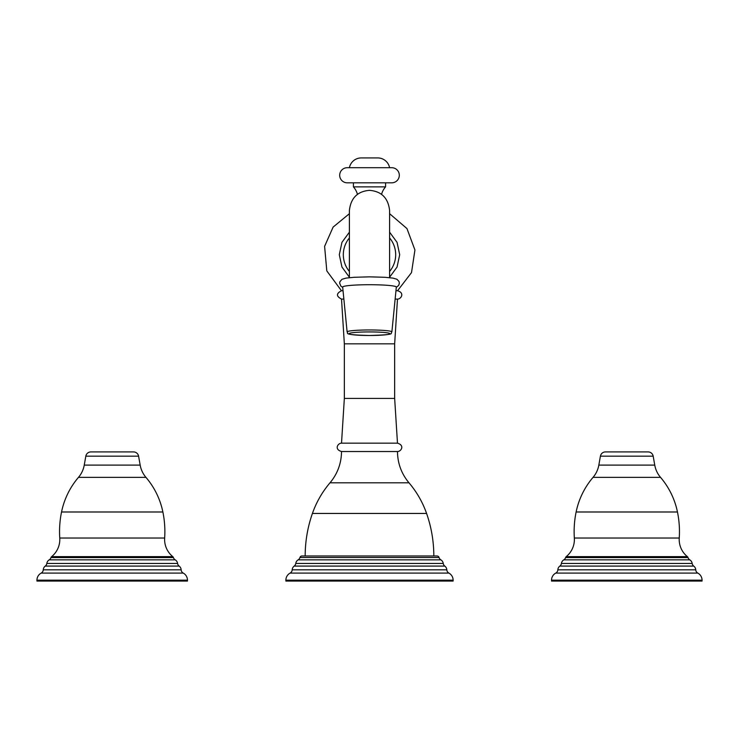 <?xml version="1.0" encoding="UTF-8"?>
<svg xmlns="http://www.w3.org/2000/svg" width="739" height="739" viewBox="0 0 739 739"><rect width="100%" height="100%" fill="white"/><g stroke="black" fill="none" stroke-linecap="round" stroke-linejoin="round"><path stroke-width="1.11" d="M343.035 290.723L341.427 290.723L326.804 270.899L324.597 246.364L333.123 227.085L349.399 213.691M389.601 213.691L406.958 228.573L414.93 249.994L411.512 272.599L397.573 290.723L395.965 290.723L397.48 290.723C405.083 292.838 401.018 299.277 397.48 299.083L394.654 343.847L394.654 398.404L397.48 443.169L341.52 443.169L344.346 398.404L344.346 343.847L341.52 299.083L343.866 299.083M395.134 299.083L397.48 299.083M397.48 451.529L341.52 451.529C341.39 463.316 337.557 473.745 330.01 482.807L408.99 482.807C401.443 473.745 397.61 463.316 397.48 451.529C400.954 451.714 405.148 445.377 397.48 443.169M299.932 557.52L439.068 557.52A2.115 2.115 0 0 0 437.035 555.987L301.965 555.987A2.115 2.115 0 0 0 299.932 557.52A3.991 3.991 0 0 1 298.14 559.848A5.016 5.016 0 0 0 295.757 563.451A3.991 3.991 0 0 1 294.196 566.083A5.016 5.016 0 0 0 292.191 569.815A3.991 3.991 0 0 1 290.104 573.094A8.037 8.037 0 0 0 285.882 580.17L285.882 581.076L453.118 581.076L453.118 580.17L285.882 580.17M439.068 557.52A3.991 3.991 0 0 0 440.86 559.848A5.016 5.016 0 0 1 443.243 563.451A3.991 3.991 0 0 0 444.804 566.083A5.016 5.016 0 0 1 446.809 569.815A3.991 3.991 0 0 0 448.896 573.094A8.037 8.037 0 0 1 453.118 580.17M353.418 182.819L353.418 186.875A18.115 18.115 0 0 1 357.436 194.366M353.418 186.875L385.582 186.875A18.115 18.115 0 0 0 381.564 194.366M385.582 182.819L385.582 186.875M347.247 182.819L391.753 182.819A7.556 7.556 0 0 0 399.309 175.263A7.556 7.556 0 0 0 391.753 167.707L347.247 167.707A7.556 7.556 0 0 0 339.691 175.263A7.556 7.556 0 0 0 347.247 182.819M349.399 167.707L389.601 167.707A12.092 12.092 0 0 0 377.731 157.924L361.269 157.924A12.092 12.092 0 0 0 349.399 167.707M369.5 284.718A26.826 2.337 180 0 0 342.674 287.074L347.118 331.931A22.382 1.949 0 0 1 369.5 329.963A22.382 1.949 0 0 1 391.882 331.931L396.326 287.074A26.826 2.337 180 0 0 369.5 284.718M598.83 465.108L654.754 465.108L653.174 456.166L600.41 456.166L598.83 465.108A25.726 25.726 0 0 1 593.057 477.357A77.189 77.189 0 0 0 576.124 511.988A97.77 97.77 0 0 0 574.342 538.038A22.059 22.059 0 0 1 566.213 556.633A1.995 1.995 0 0 0 565.557 557.594A3.991 3.991 0 0 1 563.802 559.848A5.016 5.016 0 0 0 561.409 563.451A3.991 3.991 0 0 1 559.848 566.083A5.016 5.016 0 0 0 557.843 569.815A3.991 3.991 0 0 1 555.756 573.094A8.037 8.037 0 0 0 551.534 580.17L551.534 581.076L702.05 581.076L702.05 580.17L551.534 580.17M654.754 465.108A25.726 25.726 0 0 0 660.527 477.357A77.189 77.189 0 0 1 677.46 511.988A97.77 97.77 0 0 1 679.243 538.038A22.059 22.059 0 0 0 687.372 556.633A1.995 1.995 0 0 1 688.027 557.594A3.991 3.991 0 0 0 689.783 559.848A5.016 5.016 0 0 1 692.175 563.451A3.991 3.991 0 0 0 693.736 566.083A5.016 5.016 0 0 1 695.741 569.815A3.991 3.991 0 0 0 697.828 573.094A8.037 8.037 0 0 1 702.05 580.17M648.103 451.917L605.481 451.917L648.103 451.917A5.145 5.145 0 0 1 653.174 456.166M600.41 456.166A5.145 5.145 0 0 1 605.481 451.917M84.246 465.108L140.17 465.108L138.59 456.166L85.826 456.166L84.246 465.108A25.726 25.726 0 0 1 78.473 477.357A77.189 77.189 0 0 0 61.54 511.988A97.77 97.77 0 0 0 59.757 538.038A22.059 22.059 0 0 1 51.628 556.633A1.995 1.995 0 0 0 50.973 557.594A3.991 3.991 0 0 1 49.217 559.848A5.016 5.016 0 0 0 46.825 563.451A3.991 3.991 0 0 1 45.264 566.083A5.016 5.016 0 0 0 43.259 569.815A3.991 3.991 0 0 1 41.172 573.094A8.037 8.037 0 0 0 36.95 580.17L36.95 581.076L187.466 581.076L187.466 580.17L36.95 580.17M140.17 465.108A25.726 25.726 0 0 0 145.943 477.357A77.189 77.189 0 0 1 162.876 511.988A97.77 97.77 0 0 1 164.658 538.038A22.059 22.059 0 0 0 172.787 556.633A1.995 1.995 0 0 1 173.443 557.594A3.991 3.991 0 0 0 175.198 559.848A5.016 5.016 0 0 1 177.591 563.451A3.991 3.991 0 0 0 179.152 566.083A5.016 5.016 0 0 1 181.157 569.815A3.991 3.991 0 0 0 183.244 573.094A8.037 8.037 0 0 1 187.466 580.17M133.519 451.917L90.897 451.917L133.519 451.917A5.145 5.145 0 0 1 138.59 456.166M85.826 456.166A5.145 5.145 0 0 1 90.897 451.917M389.601 237.93A26.179 26.179 0 0 1 389.601 271.472M349.399 271.472A26.179 26.179 0 0 1 349.399 237.93M394.654 343.847L344.346 343.847M344.346 398.404L394.654 398.404M433.821 555.987C433.802 541.401 431.391 527.221 426.588 513.448L312.412 513.448C316.394 502.151 322.259 491.934 330.01 482.807M298.14 559.848L440.86 559.848M295.757 563.451L443.243 563.451M294.196 566.083L444.804 566.083M292.191 569.815L446.809 569.815M290.104 573.094L448.896 573.094M391.882 331.931C389.832 333.723 397.12 334.647 369.5 335.497A20.396 1.774 0 0 1 349.104 333.705A20.396 1.774 0 0 1 369.5 331.931A20.396 1.774 0 0 1 389.896 333.705A20.396 1.774 0 0 1 369.5 335.488C339.875 334.739 349.565 332.993 347.118 331.931M565.557 557.594L688.027 557.594M563.802 559.848L689.783 559.848M566.213 556.633L687.372 556.633M679.243 538.038L574.342 538.038M576.124 511.988L677.46 511.988M593.057 477.357L660.527 477.357M561.409 563.451L692.175 563.451M559.848 566.083L693.736 566.083M557.843 569.815L695.741 569.815M555.756 573.094L697.828 573.094M50.973 557.594L173.443 557.594M49.217 559.848L175.198 559.848M51.628 556.633L172.787 556.633M164.658 538.038L59.757 538.038M61.54 511.988L162.876 511.988M78.473 477.357L145.943 477.357M46.825 563.451L177.591 563.451M45.264 566.083L179.152 566.083M43.259 569.815L181.157 569.815M41.172 573.094L183.244 573.094M349.399 232.166L341.945 242.355L339.303 254.706L341.945 267.047L349.399 277.236M389.601 232.166L397.055 242.355L399.697 254.706L397.055 267.047L389.601 277.236M341.52 290.723C336.125 293.503 336.125 296.293 341.52 299.083M341.52 443.169C338.111 442.994 333.788 449.22 341.52 451.529M426.588 513.448C422.606 502.151 416.741 491.934 408.99 482.807M305.179 555.987C305.198 541.401 307.609 527.221 312.412 513.448M349.399 277.67L349.399 210.449C350.813 198.015 357.519 191.318 369.5 190.348C381.481 191.318 388.187 198.015 389.601 210.449L389.601 277.67M396.298 287.36L398.727 285.356L399.346 283.176L398.986 281.43L396.926 279.25L393.009 278.113L385.001 277.291L369.5 276.848L354.203 277.282L346.129 278.086L341.972 279.305L339.894 281.744L339.654 283.139L340.873 286.141L342.702 287.36"/></g></svg>
